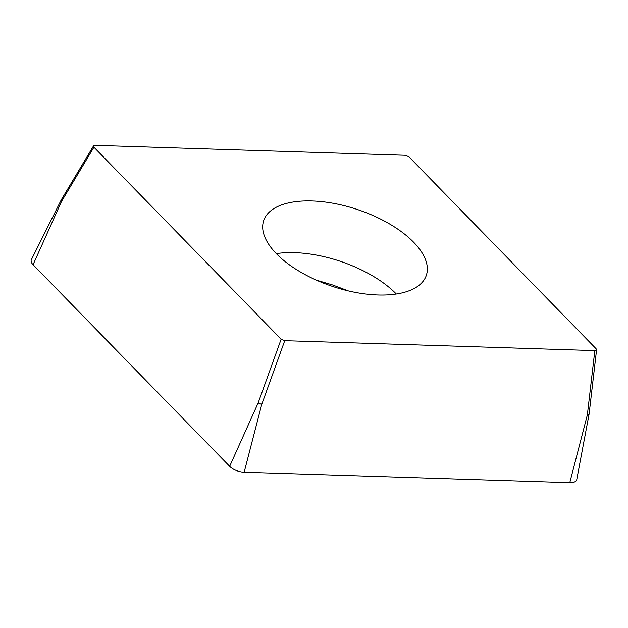 <?xml version="1.0" encoding="UTF-8"?>
<svg xmlns="http://www.w3.org/2000/svg" width="628" height="628" viewBox="0 0 628 628"><rect width="100%" height="100%" fill="white"/><g stroke="black" fill="none" stroke-linecap="round" stroke-linejoin="round"><path stroke-width="0.94" d="M589.111 413.993L587.361 414.865L569.777 482.665L244.166 472.225A12.254 5.77 -161.4 0 1 229.66 466.329L33.072 264.718A12.254 5.77 -161.4 0 1 31.4 259.639L61.144 200.089M589.095 414.072L576.787 479.486A12.254 5.77 -161.4 0 1 569.777 482.665M587.361 414.865L594.826 350.612L284.743 340.674L261.743 404.424L258.147 402.964L229.66 466.329M258.147 402.964L281.148 339.206L93.925 147.211L61.56 201.353L61.183 200.01M93.925 147.211L93.533 145.9L95.189 145.343L405.28 155.281L408.875 156.741L596.09 348.744L596.576 349.78L594.826 350.612M269.561 245.556A85.8 40.412 -161.4 0 1 263.689 220.609A85.8 40.412 -161.4 0 1 334.559 203.535A85.8 40.412 -161.4 0 1 420.462 250.391A85.8 40.412 -161.4 0 1 426.326 275.339A85.8 40.412 -161.4 0 1 355.464 292.42A85.8 40.412 -161.4 0 1 269.561 245.556M281.148 339.206L284.743 340.674M261.743 404.424L244.166 472.225M61.56 201.353L33.072 264.718M276.296 253.626A85.8 40.412 -161.4 0 1 396.331 294.022M93.627 145.743L61.254 199.885M596.6 349.615L589.127 413.86M348.352 290.905L332.714 285.002L316.386 280.151"/></g></svg>
